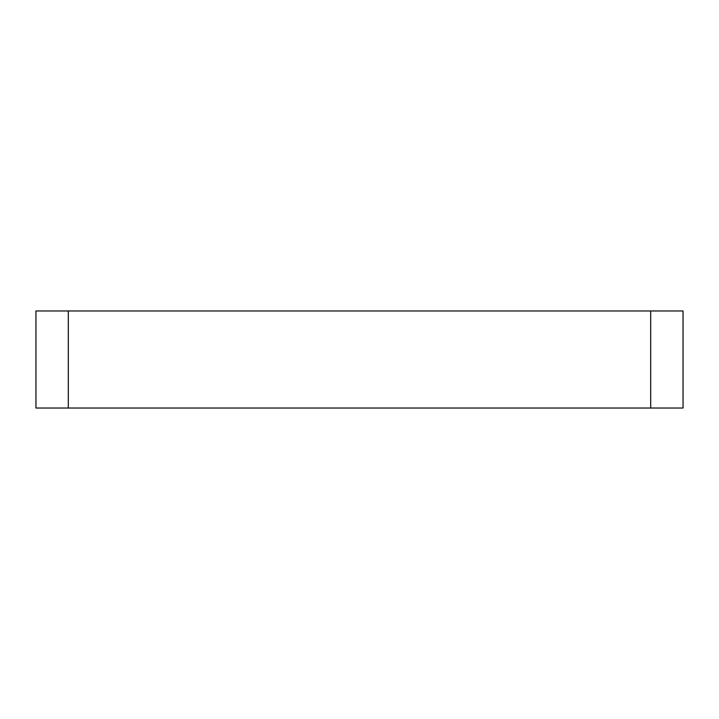 <?xml version="1.0" encoding="UTF-8"?>
<svg xmlns="http://www.w3.org/2000/svg" width="719" height="719" viewBox="0 0 719 719"><rect width="100%" height="100%" fill="white"/><g stroke="black" fill="none" stroke-linecap="round" stroke-linejoin="round"><path stroke-width="1.08" d="M68.305 408.033L35.95 408.033L35.95 310.968L683.05 310.968L683.05 408.033L68.305 408.033L68.305 310.968M650.695 310.968L650.695 408.033"/></g></svg>
